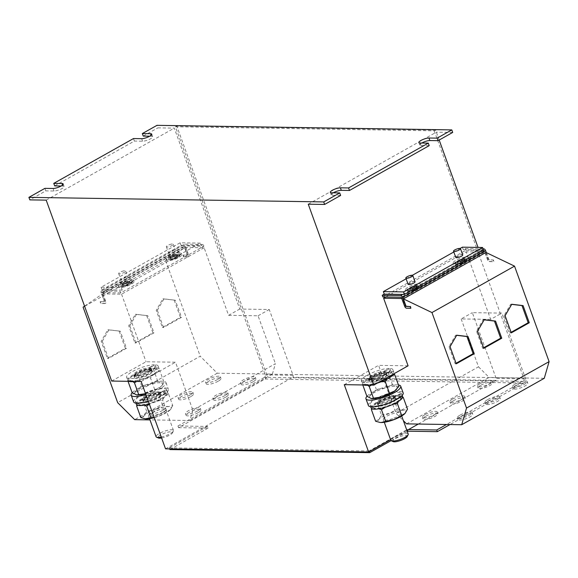 <?xml version="1.0" encoding="UTF-8"?>
<svg xmlns="http://www.w3.org/2000/svg" width="578" height="578" viewBox="0 0 578 578"><rect width="100%" height="100%" fill="white"/><g stroke="black" fill="none" stroke-linecap="round" stroke-linejoin="round"><path stroke-width="0.43" stroke-dasharray="2.89 2.17" d="M163.184 412.143A7.861 1.972 160.1 0 1 155.634 414.975A7.861 1.972 160.1 0 1 151.154 414.744A7.861 1.972 160.1 0 1 153.9 411.998A7.861 1.972 160.1 0 1 161.45 409.166A7.861 1.972 160.1 0 1 165.929 409.397A7.861 1.972 160.1 0 1 163.184 412.143M162.57 410.459A7.861 1.972 160.1 0 1 155.027 413.292A7.861 1.972 160.1 0 1 150.54 413.06A7.861 1.972 160.1 0 1 153.293 410.315A7.861 1.972 160.1 0 1 160.836 407.483A7.861 1.972 160.1 0 1 165.322 407.714A7.861 1.972 160.1 0 1 162.57 410.459M198.124 412.685A7.861 1.972 160.1 0 1 190.581 415.517A7.861 1.972 160.1 0 1 186.094 415.286A7.861 1.972 160.1 0 1 188.84 412.54A7.861 1.972 160.1 0 1 196.39 409.708A7.861 1.972 160.1 0 1 200.869 409.939A7.861 1.972 160.1 0 1 198.124 412.685M197.517 411.001A7.861 1.972 160.1 0 1 189.967 413.834A7.861 1.972 160.1 0 1 185.48 413.602A7.861 1.972 160.1 0 1 188.233 410.857A7.861 1.972 160.1 0 1 195.776 408.025A7.861 1.972 160.1 0 1 200.263 408.256A7.861 1.972 160.1 0 1 197.517 411.001M225.644 397.209A7.861 1.972 160.1 0 1 218.101 400.041A7.861 1.972 160.1 0 1 213.614 399.81A7.861 1.972 160.1 0 1 216.367 397.064A7.861 1.972 160.1 0 1 223.91 394.232A7.861 1.972 160.1 0 1 228.397 394.463A7.861 1.972 160.1 0 1 225.644 397.209M225.037 395.525A7.861 1.972 160.1 0 1 217.494 398.358A7.861 1.972 160.1 0 1 213.007 398.126A7.861 1.972 160.1 0 1 215.753 395.381A7.861 1.972 160.1 0 1 223.303 392.549A7.861 1.972 160.1 0 1 227.783 392.78A7.861 1.972 160.1 0 1 225.037 395.525M190.704 396.667A7.861 1.972 160.1 0 1 183.161 399.499A7.861 1.972 160.1 0 1 178.674 399.268A7.861 1.972 160.1 0 1 181.42 396.522A7.861 1.972 160.1 0 1 188.97 393.69A7.861 1.972 160.1 0 1 193.457 393.921A7.861 1.972 160.1 0 1 190.704 396.667M190.097 394.984A7.861 1.972 160.1 0 1 182.547 397.816A7.861 1.972 160.1 0 1 178.067 397.585A7.861 1.972 160.1 0 1 180.813 394.839A7.861 1.972 160.1 0 1 188.363 392.007A7.861 1.972 160.1 0 1 192.842 392.238A7.861 1.972 160.1 0 1 190.097 394.984M253.171 381.733A7.861 1.972 160.1 0 1 245.621 384.565A7.861 1.972 160.1 0 1 241.134 384.334A7.861 1.972 160.1 0 1 243.887 381.588A7.861 1.972 160.1 0 1 251.43 378.756A7.861 1.972 160.1 0 1 255.917 378.987A7.861 1.972 160.1 0 1 253.171 381.733M252.557 380.049A7.861 1.972 160.1 0 1 245.014 382.882A7.861 1.972 160.1 0 1 240.527 382.65A7.861 1.972 160.1 0 1 243.28 379.905A7.861 1.972 160.1 0 1 250.823 377.073A7.861 1.972 160.1 0 1 255.31 377.304A7.861 1.972 160.1 0 1 252.557 380.049M218.224 381.191A7.861 1.972 160.1 0 1 210.681 384.023A7.861 1.972 160.1 0 1 206.194 383.792A7.861 1.972 160.1 0 1 208.947 381.046A7.861 1.972 160.1 0 1 216.49 378.214A7.861 1.972 160.1 0 1 220.977 378.445A7.861 1.972 160.1 0 1 218.224 381.191M217.617 379.508A7.861 1.972 160.1 0 1 210.074 382.34A7.861 1.972 160.1 0 1 205.587 382.109A7.861 1.972 160.1 0 1 208.34 379.363A7.861 1.972 160.1 0 1 215.883 376.531A7.861 1.972 160.1 0 1 220.37 376.762A7.861 1.972 160.1 0 1 217.617 379.508M488.251 401.276A7.861 1.972 160.1 0 1 495.794 398.444A7.861 1.972 160.1 0 1 500.281 398.675A7.861 1.972 160.1 0 1 497.528 401.421A7.861 1.972 160.1 0 1 489.985 404.253A7.861 1.972 160.1 0 1 485.498 404.022A7.861 1.972 160.1 0 1 488.251 401.276M487.637 399.593A7.861 1.972 160.1 0 1 495.187 396.768A7.861 1.972 160.1 0 1 499.674 396.992A7.861 1.972 160.1 0 1 496.921 399.738A7.861 1.972 160.1 0 1 489.378 402.57A7.861 1.972 160.1 0 1 484.891 402.346A7.861 1.972 160.1 0 1 487.637 399.593M453.311 400.735A7.861 1.972 160.1 0 1 460.854 397.91A7.861 1.972 160.1 0 1 465.341 398.134A7.861 1.972 160.1 0 1 462.588 400.879A7.861 1.972 160.1 0 1 455.045 403.711A7.861 1.972 160.1 0 1 450.558 403.487A7.861 1.972 160.1 0 1 453.311 400.735M452.697 399.051A7.861 1.972 160.1 0 1 460.247 396.226A7.861 1.972 160.1 0 1 464.726 396.45A7.861 1.972 160.1 0 1 461.981 399.196A7.861 1.972 160.1 0 1 454.431 402.028A7.861 1.972 160.1 0 1 449.951 401.804A7.861 1.972 160.1 0 1 452.697 399.051M480.831 385.259A7.861 1.972 160.1 0 1 488.374 382.434A7.861 1.972 160.1 0 1 492.861 382.658A7.861 1.972 160.1 0 1 490.115 385.403A7.861 1.972 160.1 0 1 482.565 388.235A7.861 1.972 160.1 0 1 478.078 388.011A7.861 1.972 160.1 0 1 480.831 385.259M480.224 383.575A7.861 1.972 160.1 0 1 487.767 380.75A7.861 1.972 160.1 0 1 492.254 380.974A7.861 1.972 160.1 0 1 489.501 383.72A7.861 1.972 160.1 0 1 481.958 386.552A7.861 1.972 160.1 0 1 477.471 386.328A7.861 1.972 160.1 0 1 480.224 383.575M515.771 385.801A7.861 1.972 160.1 0 1 523.314 382.968A7.861 1.972 160.1 0 1 527.801 383.2A7.861 1.972 160.1 0 1 525.055 385.945A7.861 1.972 160.1 0 1 517.505 388.777A7.861 1.972 160.1 0 1 513.026 388.546A7.861 1.972 160.1 0 1 515.771 385.801M515.164 384.117A7.861 1.972 160.1 0 1 522.707 381.292A7.861 1.972 160.1 0 1 527.194 381.516A7.861 1.972 160.1 0 1 524.441 384.262A7.861 1.972 160.1 0 1 516.898 387.094A7.861 1.972 160.1 0 1 512.411 386.87A7.861 1.972 160.1 0 1 515.164 384.117M460.724 416.752A7.861 1.972 160.1 0 1 468.274 413.927A7.861 1.972 160.1 0 1 472.761 414.151A7.861 1.972 160.1 0 1 470.008 416.897A7.861 1.972 160.1 0 1 462.465 419.729A7.861 1.972 160.1 0 1 457.978 419.505A7.861 1.972 160.1 0 1 460.724 416.752M460.117 415.069A7.861 1.972 160.1 0 1 467.66 412.244A7.861 1.972 160.1 0 1 472.147 412.468A7.861 1.972 160.1 0 1 469.401 415.214A7.861 1.972 160.1 0 1 461.851 418.046A7.861 1.972 160.1 0 1 457.364 417.822A7.861 1.972 160.1 0 1 460.117 415.069M425.784 416.211A7.861 1.972 160.1 0 1 433.334 413.386A7.861 1.972 160.1 0 1 437.813 413.61A7.861 1.972 160.1 0 1 435.068 416.355A7.861 1.972 160.1 0 1 427.518 419.187A7.861 1.972 160.1 0 1 423.038 418.963A7.861 1.972 160.1 0 1 425.784 416.211M425.177 414.527A7.861 1.972 160.1 0 1 432.72 411.702A7.861 1.972 160.1 0 1 437.206 411.926A7.861 1.972 160.1 0 1 434.454 414.672A7.861 1.972 160.1 0 1 426.911 417.504A7.861 1.972 160.1 0 1 422.424 417.28A7.861 1.972 160.1 0 1 425.177 414.527M161.262 437.019A9.248 2.326 -19.9 0 0 165.387 435.826A9.248 2.326 -19.9 0 0 173.371 431.109A9.248 2.326 -19.9 0 0 173.465 430.437A9.248 2.326 -19.9 0 0 164.152 431.34A9.248 2.326 -19.9 0 0 156.074 436.73M157.852 415.004A9.248 2.326 160.1 0 1 148.539 415.907A9.248 2.326 160.1 0 1 156.609 410.51A9.248 2.326 160.1 0 1 165.929 409.614A9.248 2.326 160.1 0 1 157.852 415.004M161.609 437.987A7.716 1.936 -19.9 0 0 165.792 436.852A7.716 1.936 -19.9 0 0 172.454 432.915A7.716 1.936 -19.9 0 0 164.759 433.103A7.716 1.936 -19.9 0 0 158.444 437.987M152.737 400.872A9.248 2.326 160.1 0 1 143.423 401.768A9.248 2.326 160.1 0 1 151.494 396.378A9.248 2.326 160.1 0 1 160.807 395.475A9.248 2.326 160.1 0 1 152.737 400.872M150.396 393.343A9.248 2.326 -19.9 0 0 142.325 398.741A9.248 2.326 -19.9 0 0 151.638 397.837A9.248 2.326 -19.9 0 0 159.716 392.448A9.248 2.326 -19.9 0 0 150.396 393.343M133.626 401.891A18.496 4.646 160.1 0 1 144.493 393.221A18.496 4.646 160.1 0 1 164.643 387.932A18.496 4.646 160.1 0 1 168.408 389.297A18.496 4.646 160.1 0 1 148.351 401.356M132.203 392.664A18.496 4.646 160.1 0 1 145.779 384.941A18.496 4.646 160.1 0 1 162.208 381.198A18.496 4.646 160.1 0 1 165.973 382.564A18.496 4.646 160.1 0 1 145.916 394.622M142.845 372.478A9.248 2.326 -19.9 0 0 134.768 377.868A9.248 2.326 -19.9 0 0 144.081 376.972A9.248 2.326 -19.9 0 0 152.159 371.575A9.248 2.326 -19.9 0 0 142.845 372.478M141.747 369.45A9.248 2.326 -19.9 0 0 133.67 374.84A9.248 2.326 -19.9 0 0 142.99 373.944A9.248 2.326 -19.9 0 0 151.06 368.547A9.248 2.326 -19.9 0 0 141.747 369.45M408.227 434.071A9.248 2.326 -19.9 0 0 398.914 434.974A9.248 2.326 -19.9 0 0 390.836 440.371M392.614 418.645A9.248 2.326 160.1 0 1 383.301 419.549A9.248 2.326 160.1 0 1 391.371 414.151A9.248 2.326 160.1 0 1 400.691 413.248A9.248 2.326 160.1 0 1 392.614 418.645M407.215 436.556A7.716 1.936 -19.9 0 0 399.521 436.737A7.716 1.936 -19.9 0 0 393.199 441.628M387.498 404.506A9.248 2.326 160.1 0 1 378.178 405.409A9.248 2.326 160.1 0 1 386.256 400.012A9.248 2.326 160.1 0 1 395.569 399.116A9.248 2.326 160.1 0 1 387.498 404.506M385.158 396.985A9.248 2.326 -19.9 0 0 377.087 402.382A9.248 2.326 -19.9 0 0 386.4 401.479A9.248 2.326 -19.9 0 0 394.471 396.082A9.248 2.326 -19.9 0 0 385.158 396.985M366.958 396.306A18.496 4.646 160.1 0 1 380.541 388.582A18.496 4.646 160.1 0 1 396.97 384.84A18.496 4.646 160.1 0 1 398.437 384.948M368.388 405.525A18.496 4.646 160.1 0 1 379.255 396.862A18.496 4.646 160.1 0 1 399.405 391.573A18.496 4.646 160.1 0 1 403.169 392.939M377.607 376.119A9.248 2.326 -19.9 0 0 369.53 381.509A9.248 2.326 -19.9 0 0 378.843 380.606A9.248 2.326 -19.9 0 0 386.92 375.216A9.248 2.326 -19.9 0 0 377.607 376.119M376.509 373.085A9.248 2.326 -19.9 0 0 368.432 378.482A9.248 2.326 -19.9 0 0 377.745 377.579A9.248 2.326 -19.9 0 0 385.822 372.189A9.248 2.326 -19.9 0 0 376.509 373.085M415.055 281.732A3.699 0.932 -19.9 0 0 411.97 281.883A3.699 0.932 -19.9 0 0 408.256 283.798A3.699 0.932 -19.9 0 0 408.097 284.246M462.74 254.92A3.699 0.932 -19.9 0 0 459.655 255.064A3.699 0.932 -19.9 0 0 455.941 256.986A3.699 0.932 -19.9 0 0 455.782 257.434M415.524 287.013A3.887 0.975 -19.9 0 0 414.729 287.179L415.38 286.399A6.105 1.532 -19.9 0 0 408.111 289.881A6.105 1.532 -19.9 0 0 407.844 290.618A6.105 1.532 -19.9 0 0 412.938 290.38A6.105 1.532 -19.9 0 0 419.064 287.208A6.105 1.532 -19.9 0 0 419.325 286.464A6.105 1.532 -19.9 0 0 416.189 286.218L415.517 287.107L416.189 286.218M414.729 287.179L415.365 286.493A6.105 1.532 -19.9 0 0 408.14 289.968A6.105 1.532 -19.9 0 0 407.88 290.705A6.105 1.532 -19.9 0 0 412.967 290.467A6.105 1.532 -19.9 0 0 419.093 287.295A6.105 1.532 -19.9 0 0 419.353 286.551A6.105 1.532 -19.9 0 0 416.182 286.312M409.78 288.01A3.699 0.932 160.1 0 1 413.494 286.088A3.699 0.932 160.1 0 1 416.579 285.937A3.699 0.932 160.1 0 1 416.42 286.392A3.699 0.932 160.1 0 1 412.706 288.306A3.699 0.932 160.1 0 1 409.621 288.458A3.699 0.932 160.1 0 1 409.78 288.01M410.301 289.441A3.699 0.932 160.1 0 1 414.014 287.519A3.699 0.932 160.1 0 1 417.092 287.374A3.699 0.932 160.1 0 1 416.933 287.822A3.699 0.932 160.1 0 1 413.227 289.744A3.699 0.932 160.1 0 1 410.142 289.889A3.699 0.932 160.1 0 1 410.301 289.441M414.715 287.273A3.887 0.975 -19.9 0 0 410.134 289.484A3.887 0.975 -19.9 0 0 409.968 289.954A3.887 0.975 -19.9 0 0 413.205 289.795A3.887 0.975 -19.9 0 0 417.099 287.779A3.887 0.975 -19.9 0 0 417.265 287.309A3.887 0.975 -19.9 0 0 415.517 287.107M409.614 288.046A3.887 0.975 -19.9 0 0 409.448 288.523A3.887 0.975 -19.9 0 0 412.685 288.364A3.887 0.975 -19.9 0 0 416.586 286.348A3.887 0.975 -19.9 0 0 416.752 285.879A3.887 0.975 -19.9 0 0 413.508 286.031A3.887 0.975 -19.9 0 0 409.614 288.046M463.209 260.201A3.887 0.975 -19.9 0 0 462.414 260.36L463.065 259.58A6.105 1.532 -19.9 0 0 455.796 263.062A6.105 1.532 -19.9 0 0 455.536 263.806A6.105 1.532 -19.9 0 0 460.623 263.561A6.105 1.532 -19.9 0 0 466.749 260.396A6.105 1.532 -19.9 0 0 467.01 259.652A6.105 1.532 -19.9 0 0 463.874 259.406L463.202 260.295L463.874 259.406M462.414 260.36L463.057 259.681A6.105 1.532 -19.9 0 0 455.832 263.156A6.105 1.532 -19.9 0 0 455.565 263.893A6.105 1.532 -19.9 0 0 460.659 263.647A6.105 1.532 -19.9 0 0 466.778 260.483A6.105 1.532 -19.9 0 0 467.046 259.739A6.105 1.532 -19.9 0 0 463.867 259.5M457.465 261.191A3.699 0.932 160.1 0 1 461.179 259.269A3.699 0.932 160.1 0 1 464.264 259.125A3.699 0.932 160.1 0 1 464.105 259.573A3.699 0.932 160.1 0 1 460.391 261.494A3.699 0.932 160.1 0 1 457.306 261.639A3.699 0.932 160.1 0 1 457.465 261.191M457.986 262.629A3.699 0.932 160.1 0 1 461.699 260.707A3.699 0.932 160.1 0 1 464.784 260.555A3.699 0.932 160.1 0 1 464.625 261.01A3.699 0.932 160.1 0 1 460.912 262.925A3.699 0.932 160.1 0 1 457.827 263.077A3.699 0.932 160.1 0 1 457.986 262.629M462.4 260.461A3.887 0.975 -19.9 0 0 457.819 262.665A3.887 0.975 -19.9 0 0 457.653 263.142A3.887 0.975 -19.9 0 0 460.89 262.983A3.887 0.975 -19.9 0 0 464.791 260.967A3.887 0.975 -19.9 0 0 464.958 260.497A3.887 0.975 -19.9 0 0 463.202 260.295M457.299 261.234A3.887 0.975 -19.9 0 0 457.133 261.704A3.887 0.975 -19.9 0 0 460.37 261.552A3.887 0.975 -19.9 0 0 464.271 259.536A3.887 0.975 -19.9 0 0 464.437 259.06A3.887 0.975 -19.9 0 0 461.201 259.219A3.887 0.975 -19.9 0 0 457.299 261.234M420.481 285.395A8.229 2.066 -19.9 0 0 420.835 284.398A8.229 2.066 -19.9 0 0 413.971 284.73A8.229 2.066 -19.9 0 0 405.713 289A8.229 2.066 -19.9 0 0 405.359 289.997A8.229 2.066 -19.9 0 0 412.222 289.672A8.229 2.066 -19.9 0 0 420.481 285.395M420.972 286.746A8.229 2.066 -19.9 0 0 421.326 285.742A8.229 2.066 -19.9 0 0 414.462 286.074A8.229 2.066 -19.9 0 0 406.204 290.344A8.229 2.066 -19.9 0 0 405.85 291.348A8.229 2.066 -19.9 0 0 412.714 291.016A8.229 2.066 -19.9 0 0 420.972 286.746M468.173 258.583A8.229 2.066 -19.9 0 0 468.527 257.578A8.229 2.066 -19.9 0 0 461.663 257.911A8.229 2.066 -19.9 0 0 453.405 262.188A8.229 2.066 -19.9 0 0 453.051 263.185A8.229 2.066 -19.9 0 0 459.907 262.853A8.229 2.066 -19.9 0 0 468.173 258.583M468.657 259.927A8.229 2.066 -19.9 0 0 469.011 258.93A8.229 2.066 -19.9 0 0 462.147 259.255A8.229 2.066 -19.9 0 0 453.889 263.532A8.229 2.066 -19.9 0 0 453.535 264.529A8.229 2.066 -19.9 0 0 460.399 264.204A8.229 2.066 -19.9 0 0 468.657 259.927M121.814 271.443A3.699 0.932 160.1 0 1 125.628 271.053A3.699 0.932 160.1 0 1 122.485 273.177A3.699 0.932 160.1 0 1 118.671 273.575A3.699 0.932 160.1 0 1 121.814 271.443M124.74 279.405A3.699 0.932 -19.9 0 0 127.883 277.281A3.699 0.932 -19.9 0 0 124.068 277.671A3.699 0.932 -19.9 0 0 120.925 279.795A3.699 0.932 -19.9 0 0 124.74 279.405M169.499 244.631A3.699 0.932 160.1 0 1 173.313 244.241A3.699 0.932 160.1 0 1 170.17 246.365A3.699 0.932 160.1 0 1 166.356 246.755A3.699 0.932 160.1 0 1 169.499 244.631M172.425 252.593A3.699 0.932 -19.9 0 0 175.567 250.469A3.699 0.932 -19.9 0 0 171.753 250.859A3.699 0.932 -19.9 0 0 168.61 252.983A3.699 0.932 -19.9 0 0 172.425 252.593M177.728 256.206A3.887 0.975 -19.9 0 0 177.749 255.96L179.837 255.194A6.105 1.532 -19.9 0 0 173.544 255.852A6.105 1.532 -19.9 0 0 168.364 259.356A6.105 1.532 -19.9 0 0 174.657 258.706A6.105 1.532 -19.9 0 0 179.852 255.433L177.728 256.206L179.852 255.433M177.265 254.609A3.887 0.975 -19.9 0 0 173.256 255.021A3.887 0.975 -19.9 0 0 169.961 257.253A3.887 0.975 -19.9 0 0 173.971 256.842A3.887 0.975 -19.9 0 0 177.265 254.609L177.749 255.96A3.887 0.975 -19.9 0 0 177.749 255.953L179.859 255.266A6.105 1.532 -19.9 0 0 173.573 255.938A6.105 1.532 -19.9 0 0 168.393 259.443A6.105 1.532 -19.9 0 0 174.686 258.792A6.105 1.532 -19.9 0 0 179.888 255.505M173.277 255.064A3.699 0.932 160.1 0 1 177.092 254.674A3.699 0.932 160.1 0 1 173.949 256.798A3.699 0.932 160.1 0 1 170.134 257.188A3.699 0.932 160.1 0 1 173.277 255.064M173.797 256.502A3.699 0.932 160.1 0 1 177.612 256.105A3.699 0.932 160.1 0 1 174.469 258.229A3.699 0.932 160.1 0 1 170.655 258.626A3.699 0.932 160.1 0 1 173.797 256.502M177.778 256.025A3.887 0.975 -19.9 0 0 173.776 256.459A3.887 0.975 -19.9 0 0 170.481 258.684A3.887 0.975 -19.9 0 0 174.484 258.272A3.887 0.975 -19.9 0 0 177.771 256.278M130.043 283.018A3.887 0.975 -19.9 0 0 130.064 282.772A3.887 0.975 -19.9 0 0 130.064 282.765L132.145 282.006A6.105 1.532 -19.9 0 0 125.852 282.664A6.105 1.532 -19.9 0 0 120.672 286.168A6.105 1.532 -19.9 0 0 126.972 285.525A6.105 1.532 -19.9 0 0 132.167 282.245L130.043 283.018L132.167 282.245M130.064 282.765L132.174 282.086A6.105 1.532 -19.9 0 0 125.888 282.75A6.105 1.532 -19.9 0 0 120.708 286.255A6.105 1.532 -19.9 0 0 127.001 285.611A6.105 1.532 -19.9 0 0 132.203 282.324M125.585 281.883A3.699 0.932 160.1 0 1 129.407 281.486A3.699 0.932 160.1 0 1 126.264 283.61A3.699 0.932 160.1 0 1 122.449 284.008A3.699 0.932 160.1 0 1 125.585 281.883M126.105 283.314A3.699 0.932 160.1 0 1 129.92 282.924A3.699 0.932 160.1 0 1 126.784 285.048A3.699 0.932 160.1 0 1 122.969 285.438A3.699 0.932 160.1 0 1 126.105 283.314M130.086 282.844A3.887 0.975 -19.9 0 0 126.091 283.271A3.887 0.975 -19.9 0 0 122.796 285.503A3.887 0.975 -19.9 0 0 126.799 285.091A3.887 0.975 -19.9 0 0 130.079 283.09M125.571 281.84A3.887 0.975 -19.9 0 0 122.276 284.073A3.887 0.975 -19.9 0 0 126.279 283.654A3.887 0.975 -19.9 0 0 129.58 281.428A3.887 0.975 -19.9 0 0 125.571 281.84M126.676 284.672A8.229 2.066 -19.9 0 0 133.662 279.947A8.229 2.066 -19.9 0 0 125.173 280.821A8.229 2.066 -19.9 0 0 118.187 285.546A8.229 2.066 -19.9 0 0 126.676 284.672M127.167 286.023A8.229 2.066 -19.9 0 0 134.154 281.291A8.229 2.066 -19.9 0 0 125.664 282.165A8.229 2.066 -19.9 0 0 118.678 286.898A8.229 2.066 -19.9 0 0 127.167 286.023M174.368 257.86A8.229 2.066 -19.9 0 0 181.355 253.128A8.229 2.066 -19.9 0 0 172.865 254.002A8.229 2.066 -19.9 0 0 165.879 258.734A8.229 2.066 -19.9 0 0 174.368 257.86M174.852 259.204A8.229 2.066 -19.9 0 0 181.839 254.479A8.229 2.066 -19.9 0 0 173.349 255.353A8.229 2.066 -19.9 0 0 166.363 260.078A8.229 2.066 -19.9 0 0 174.852 259.204M111.684 381.061L146.024 361.756L175.502 362.211L192.835 410.098L275.403 363.67L272.39 374.082L217.249 373.222L200.234 356.221L117.666 402.649M141.169 381.516L175.502 362.211M126.633 377.391A16.733 4.205 160.1 0 0 143.799 375.649A16.733 4.205 160.1 0 0 158.105 365.997A16.733 4.205 160.1 0 0 155.171 364.776L150.461 367.427L149.478 367.413L154.189 364.761A16.733 4.205 160.1 0 0 136.097 369.71A16.733 4.205 160.1 0 0 126.633 377.391L127.724 380.418A16.733 4.205 160.1 0 1 137.196 372.745A16.733 4.205 160.1 0 1 155.287 367.789L154.189 364.761M408.082 365.816L378.597 365.361L395.937 413.241L403.379 420.683M344.264 384.666L378.597 365.361M361.394 381.032A16.733 4.205 160.1 0 0 378.561 379.291A16.733 4.205 160.1 0 0 392.867 369.638A16.733 4.205 160.1 0 0 389.933 368.417L385.223 371.062L384.24 371.047L388.951 368.403A16.733 4.205 160.1 0 0 370.859 373.352A16.733 4.205 160.1 0 0 361.394 381.032L362.485 384.059A16.733 4.205 160.1 0 1 371.957 376.379A16.733 4.205 160.1 0 1 390.049 371.43L388.951 368.403M385.815 297.013L466.186 251.813L490.65 319.388L501.82 313.103L472.342 312.647L496.162 378.453A1.85 1.496 -89.1 0 1 495.938 380.403L292.844 377.253A1.85 1.496 90.9 0 0 293.068 375.303L269.247 309.497L239.762 309.042L174.267 128.114L157.888 127.861L156.978 125.339M490.65 319.388L461.165 318.926L472.342 312.647M308.255 204.193L436.325 132.174L439.172 140.042M178.559 427.655L208.044 428.11L207.43 426.434L177.952 425.972L178.559 427.655L265.078 379.009L523.863 383.019A3.699 2.984 90.9 0 0 525.366 378.12L501.82 313.103M406.124 278.798L412.41 275.265M453.809 251.986L460.095 248.453M462.371 247.167L463.289 249.696L465.333 248.547L483.056 248.822M382.831 296.962L465.94 250.231L465.333 248.547M463.289 249.696L481.741 249.978L402.714 294.419M483.186 249.169L481.741 249.978L483.49 250.007M204.128 247.752L121.561 294.18L103 293.891L185.567 247.463L204.128 247.752L228.592 315.328L239.762 309.042M121.561 294.18L146.024 361.756M46.189 200.133L174.267 128.114M200.313 243.107L180.119 242.796L101.092 287.23L121.293 287.548L200.313 243.107L201.231 245.636L203.275 244.487L203.882 246.17L120.773 292.901L120.159 291.218L101.706 290.929A2.037 1.084 -119.3 0 0 101.381 291.009A2.037 1.084 -119.3 0 0 101.179 292.764L104.408 301.687L100.102 301.788L100.984 303.313L105.239 303.385A2.037 1.084 60.7 0 0 105.564 303.305A2.037 1.084 60.7 0 0 105.767 301.55L103 293.891M121.293 287.548L122.204 290.069L120.159 291.218M122.204 290.069L102.003 289.759L181.03 245.318L201.231 245.636M101.706 290.929L184.823 244.198A2.037 1.084 -119.3 0 0 184.49 244.277A2.037 1.084 -119.3 0 0 184.288 246.033L187.503 255.108L183.212 255.05L183.818 256.733L188.081 256.798A2.037 1.084 60.7 0 0 188.406 256.719A2.037 1.084 60.7 0 0 188.609 254.97L185.401 245.888L203.882 246.17M228.592 315.328L258.07 315.783L275.403 363.67M258.07 315.783L269.247 309.497M165.539 448.839L292.844 377.253M390.576 439.648L406.919 430.458M418.32 424.05L495.938 380.403M461.165 318.926L478.505 366.813L395.937 413.241M133.475 138.554L134.385 141.075L54.679 185.899M44.911 188.356L45.821 190.877L29.81 199.88M149.724 136.198L151.429 136.227A6.011 1.51 160.1 0 1 152.657 136.668A6.011 1.51 160.1 0 1 149.124 139.486A6.011 1.51 160.1 0 1 142.578 141.205L134.385 141.075M143.243 136.097L157.888 127.861M61.16 186L62.872 186.022A6.011 1.51 160.1 0 1 64.093 186.47A6.011 1.51 160.1 0 1 60.56 189.288A6.011 1.51 160.1 0 1 54.014 191.007L45.821 190.877M180.119 242.796L181.03 245.318M101.092 287.23L102.003 289.759M340.637 195.443L332.451 195.321A6.011 1.51 160.1 0 1 331.23 194.873A6.011 1.51 160.1 0 1 333.246 192.821M452.704 132.434L436.325 132.174M429.201 145.649L421.015 145.519A6.011 1.51 160.1 0 1 419.787 145.078A6.011 1.51 160.1 0 1 421.81 143.019M439.179 140.035L435.566 130.043L434.201 130.809L175.416 126.792L265.223 374.876A1.85 1.496 -89.1 0 1 264.471 377.326L523.249 381.335L446.512 424.483M434.201 130.809L524.008 378.886L496.162 378.453M435.566 130.043L176.781 126.026L266.581 374.111A3.699 2.984 -89.1 0 1 265.078 379.009M176.781 126.026L175.416 126.792M369.328 451.599L369.104 450.977L407.252 429.526L407.476 430.148M407.252 429.526L408.538 429.548M391.053 440.66L407.302 431.528M369.104 450.977L169.282 447.885L169.65 448.904M208.044 428.11L169.889 449.568M207.43 426.434L169.282 447.885M177.952 425.972L264.471 377.326M523.863 383.019L450.016 424.541M523.249 381.335A1.85 1.496 90.9 0 0 524.008 378.886M84.569 306.152L102.024 294.202L104.661 301.694L100.37 301.629M192.835 410.098L189.822 420.509L149.977 419.888M217.249 373.222L134.681 419.65M272.39 374.082L189.822 420.509M119.169 331.151L125.375 348.288L107.385 358.396L101.186 341.266L107.855 329.8L120.26 331.172L126.466 348.303L125.375 348.288M102.024 294.202L184.592 247.774L165.669 260.729L83.102 307.156M184.592 247.774L187.229 255.266L183.212 255.05M120.773 292.901L102.284 292.62L105.499 301.702A2.037 1.084 60.7 0 1 105.297 303.457A2.037 1.084 60.7 0 1 104.965 303.537L100.709 303.472L100.102 301.788M185.567 247.463L188.341 255.122A2.037 1.084 60.7 0 1 188.132 256.878A2.037 1.084 60.7 0 1 187.807 256.957L183.818 256.733M183.551 256.885L182.937 255.201M203.275 244.487L184.823 244.198M146.696 315.675L152.895 332.812L134.912 342.92L128.706 325.79L135.382 314.324L147.787 315.696L153.986 332.827L152.895 332.812M165.669 260.729L200.234 356.221M174.216 300.199L180.415 317.336L162.432 327.444L156.233 310.314L162.902 298.84L175.307 300.22L181.514 317.351L180.415 317.336M406.565 423.869L489.132 377.441L544.274 378.294M411.081 308.125L406.825 308.06A2.037 1.084 -119.3 0 1 404.954 306.188L402.18 298.53L484.747 252.102L466.186 251.813M485.961 252.441L488.612 259.775L493.041 260.013L493.648 261.697L489.393 261.624A2.037 1.084 -119.3 0 1 487.521 259.76L484.747 252.102M486.358 252.637L488.887 259.623L493.041 260.013M465.94 250.231L484.393 250.512L487.796 259.601A2.037 1.084 -119.3 0 0 489.667 261.473L493.923 261.538L493.316 259.854M478.505 366.813L489.132 377.441M393.77 373.937L390.215 372.311L379.652 373.966L366.907 379.862L364.906 381.632L362.616 384.493L362.782 384.948M362.616 384.493L365.477 384.262L367.536 385.237M371.423 385.085L376.798 382.759L380.924 381.848M392.823 375.158L389.543 376.863L387.188 379.016M398.95 386.364L396.089 386.603L392.361 384.435L384.775 388.098L376.314 389.362L372.022 394.001L366.864 396.226M388.113 372.702L392.361 384.435M372.066 377.629L376.314 389.362M384.348 373.619L385.338 374.082L388.618 372.232A14.797 3.721 160.1 0 1 389.601 372.254L386.321 374.096L374.566 377.073L369.053 380.729A9.429 2.37 160.1 0 1 374.226 376.48A9.429 2.37 160.1 0 1 384.348 373.619L383.864 372.275L384.24 371.047M389.933 368.417L391.031 371.444L389.601 372.254A14.797 3.721 -19.9 0 1 390.078 372.29A14.797 3.721 -19.9 0 1 390.974 372.463A14.797 3.721 160.1 0 1 389.543 376.863A14.797 3.721 160.1 0 1 376.798 382.759A14.797 3.721 160.1 0 1 365.477 384.262A14.797 3.721 160.1 0 1 365.231 381.285A14.797 3.721 160.1 0 1 366.907 379.862A14.797 3.721 160.1 0 1 379.652 373.966A14.797 3.721 160.1 0 1 388.618 372.232L390.049 371.43M396.465 389.435A14.797 3.721 -19.9 0 0 396.089 386.603A14.797 3.721 -19.9 0 0 384.775 388.098A14.797 3.721 -19.9 0 0 372.022 394.001A14.797 3.721 -19.9 0 0 370.592 398.401A14.797 3.721 -19.9 0 0 371.408 398.56M402.526 397.621L399.889 399.311L398.401 401.428M393.17 404.232L385.093 407.288M372.6 408.971L375.975 408.393L378.836 408.805M371.741 408.632L373.879 405.185A14.797 3.721 160.1 0 1 384.76 399.08L397.78 396.132L402.656 397.187M402.678 396.884L400.843 397.527A14.797 3.721 160.1 0 1 399.889 399.311A14.797 3.721 160.1 0 1 388.994 405.445A14.797 3.721 -19.9 0 1 375.975 408.393A14.797 3.721 160.1 0 1 373.858 405.207L384.76 399.08A14.797 3.721 160.1 0 1 397.78 396.132A14.797 3.721 160.1 0 1 398.733 396.19A14.797 3.721 160.1 0 1 400.742 397.122A14.797 3.721 160.1 0 1 400.843 397.527L396.653 399.015L396.551 398.61L402.534 396.486M375.613 421.246L378.98 419.346L381.473 415.04L377.224 403.307A9.429 2.37 160.1 0 1 384.999 397.946A9.429 2.37 160.1 0 1 394.882 396.732L395.453 395.576L401.479 393.445A16.733 4.205 160.1 0 0 384.16 395.345A16.733 4.205 160.1 0 0 370.043 404.925L370.715 406.789M381.473 415.04L389.875 413.219L397.418 408.986L393.17 397.259M397.418 408.986L402.895 410.272L407.504 409.145M405.012 413.451A14.797 3.721 -19.9 0 0 402.895 410.272A14.797 3.721 -19.9 0 0 389.875 413.219A14.797 3.721 -19.9 0 0 378.98 419.346A14.797 3.721 -19.9 0 0 380.071 422.46M370.043 404.925A16.733 4.205 160.1 0 0 386.617 403.401A16.733 4.205 160.1 0 0 401.58 393.849L395.554 395.988L395.453 395.576M401.58 393.849L402.151 395.439M402.187 395.395L401.479 393.445M371.141 407.96A16.733 4.205 160.1 0 1 385.259 398.372A16.733 4.205 160.1 0 1 402.577 396.472M395.554 395.988L394.984 397.137A9.429 2.37 160.1 0 1 386.386 402.483A9.429 2.37 160.1 0 1 377.217 403.285L377.701 404.629A9.429 2.37 160.1 0 1 385.49 399.29A9.429 2.37 160.1 0 1 395.374 398.076L394.882 396.732M377.217 403.285L377.167 403.206C377.224 404.181 381.278 403.3 389.326 400.568C396.934 396.674 394.297 396.826 394.94 396.775L395.475 398.488L396.653 399.015M396.551 398.61L395.489 398.285C395.511 398.191 392.83 396.985 383.214 400.973C375.91 404.716 378.258 404.73 377.716 404.723L377.701 404.629A9.429 2.37 160.1 0 0 386.87 403.827A9.429 2.37 160.1 0 0 395.475 398.488M391.031 371.444A16.733 4.205 160.1 0 1 393.965 372.666A16.733 4.205 160.1 0 1 393.82 373.836M377.304 383.12A16.733 4.205 160.1 0 1 369.226 385.049M363.584 384.962A16.733 4.205 160.1 0 1 362.485 384.059M385.223 371.062L384.847 372.29A9.429 2.37 160.1 0 1 386.299 372.962A9.429 2.37 160.1 0 1 378.236 378.402A9.429 2.37 160.1 0 1 368.562 379.385A9.429 2.37 160.1 0 1 373.742 375.129A9.429 2.37 160.1 0 1 383.864 372.275M385.331 373.634A9.429 2.37 160.1 0 1 386.79 374.313L385.331 373.634L384.847 372.29M161.905 385.591L159.904 387.361A14.797 3.721 -19.9 0 0 161.573 385.938L164.188 382.73L159.947 370.997L155.453 368.67L144.89 370.325L132.145 376.22L130.144 377.99L127.854 380.859L128.02 381.314M127.854 380.859L130.715 380.62L132.774 381.603M145.577 393.69L154.738 389.594L150.49 377.86L142.036 379.125A14.797 3.721 160.1 0 1 130.715 380.62A14.797 3.721 160.1 0 1 130.469 377.651A14.797 3.721 160.1 0 1 132.145 376.22A14.797 3.721 160.1 0 1 144.89 370.325A14.797 3.721 160.1 0 1 153.856 368.598A14.797 3.721 160.1 0 1 154.839 368.612L151.559 370.455L150.576 370.44L155.287 367.789M136.661 381.444L142.036 379.125A14.797 3.721 160.1 0 0 154.781 373.222L150.49 377.86M159.947 370.997L154.781 373.222A14.797 3.721 160.1 0 0 156.212 368.829A14.797 3.721 -19.9 0 0 155.316 368.656A14.797 3.721 -19.9 0 0 154.839 368.612L156.27 367.803A16.733 4.205 160.1 0 1 159.203 369.024A16.733 4.205 160.1 0 1 151.422 375.895A16.733 4.205 160.1 0 1 134.464 381.415M145.584 393.719A14.797 3.721 -19.9 0 0 147.152 393.257A14.797 3.721 160.1 0 0 159.904 387.361L154.738 389.594M164.188 382.73L161.327 382.961L157.599 380.794L150.013 384.464L141.552 385.728L137.261 390.36L132.102 392.592M153.351 369.06L157.599 380.794M137.304 373.995L141.552 385.728M161.573 385.938A14.797 3.721 -19.9 0 0 161.327 382.961A14.797 3.721 -19.9 0 0 150.013 384.464A14.797 3.721 -19.9 0 0 137.261 390.36A14.797 3.721 -19.9 0 0 135.83 394.76A14.797 3.721 -19.9 0 0 136.646 394.919M140.851 417.612L144.218 415.705L146.711 411.399L155.121 409.578L162.656 405.351L168.133 406.63L172.743 405.51L168.494 393.777L165.127 395.677L162.635 399.983L154.232 401.804L149.384 404.21M172.743 405.51L170.25 409.816L166.883 411.717L162.635 399.983M170.25 409.816L170.228 409.838A14.797 3.721 -19.9 0 0 170.25 409.816A14.797 3.721 -19.9 0 0 168.133 406.63A14.797 3.721 -19.9 0 0 155.121 409.578A14.797 3.721 -19.9 0 0 144.218 415.705A14.797 3.721 -19.9 0 0 145.309 418.819M166.883 411.717L159.347 415.943L154.138 417.352M137.839 405.337L141.213 404.752L144.074 405.164M136.979 404.99L139.125 401.551L149.998 395.439L163.018 392.491L168.494 393.777M146.711 411.399L142.463 399.673M162.656 405.351L158.408 393.618M166.717 389.803A16.733 4.205 160.1 0 0 149.399 391.703A16.733 4.205 160.1 0 0 135.281 401.291A16.733 4.205 160.1 0 0 151.855 399.759A16.733 4.205 160.1 0 0 166.818 390.215L167.916 393.242L166.081 393.893A14.797 3.721 160.1 0 1 165.127 395.677A14.797 3.721 160.1 0 1 154.232 401.804A14.797 3.721 -19.9 0 1 141.213 404.752A14.797 3.721 160.1 0 1 139.103 401.573A14.797 3.721 160.1 0 1 139.125 401.551A14.797 3.721 160.1 0 1 149.998 395.439A14.797 3.721 160.1 0 1 163.018 392.491A14.797 3.721 160.1 0 1 163.971 392.556A14.797 3.721 160.1 0 1 165.98 393.481A14.797 3.721 160.1 0 1 166.081 393.893L161.891 395.381L161.789 394.969L167.815 392.83L166.717 389.803L160.691 391.942L160.229 393.502A9.429 2.37 160.1 0 1 151.624 398.842A9.429 2.37 160.1 0 1 142.455 399.644A9.429 2.37 160.1 0 1 150.237 394.304A9.429 2.37 160.1 0 1 160.12 393.091L160.691 391.942M154.239 417.612A14.797 3.721 -19.9 0 0 159.347 415.943A14.797 3.721 -19.9 0 0 170.228 409.838L170.228 409.838M166.818 390.215L160.792 392.346M167.916 393.242A16.733 4.205 160.1 0 1 149.29 403.957M136.379 404.318A16.733 4.205 160.1 0 1 150.497 394.738A16.733 4.205 160.1 0 1 167.815 392.83M160.713 394.846A9.429 2.37 160.1 0 1 152.108 400.193A9.429 2.37 160.1 0 1 142.939 400.995L142.412 399.564C142.463 400.54 146.516 399.665 154.564 396.934C162.172 393.033 159.535 393.185 160.178 393.134L160.713 394.846L161.891 395.381M160.12 393.091L160.612 394.442L161.789 394.969M160.706 394.622L160.612 394.442A9.429 2.37 160.1 0 0 150.728 395.655A9.429 2.37 160.1 0 0 142.939 400.995L142.954 401.081C143.496 401.089 141.155 401.074 148.452 397.332C158.069 393.351 160.749 394.55 160.727 394.651L160.706 394.622M155.171 364.776L156.27 367.803M128.829 381.328A16.733 4.205 160.1 0 1 127.724 380.418M150.461 367.427L150.085 368.648A9.429 2.37 160.1 0 1 151.537 369.328A9.429 2.37 160.1 0 1 143.481 374.768A9.429 2.37 160.1 0 1 133.807 375.743A9.429 2.37 160.1 0 1 138.98 371.495A9.429 2.37 160.1 0 1 149.102 368.634L149.478 367.413M149.102 368.634L149.586 369.985L150.576 370.44L139.804 373.431L134.291 377.094A9.429 2.37 160.1 0 1 139.471 372.839A9.429 2.37 160.1 0 1 149.586 369.985M150.569 369.999A9.429 2.37 160.1 0 1 152.028 370.671L150.569 369.999L150.085 368.648M456.656 335.312L455.63 335.189L448.962 346.656L455.161 363.786L456.252 363.808M448.962 346.656L450.052 346.67M455.161 363.786L456.064 363.28M455.63 335.189L456.721 335.204M511.703 304.36L510.677 304.238L504.002 315.704L510.208 332.834L511.299 332.856M504.002 315.704L505.093 315.718M510.208 332.834L511.111 332.328M510.677 304.238L511.768 304.252M484.183 319.836L483.15 319.713L476.482 331.18L482.681 348.31L483.772 348.332M476.482 331.18L477.573 331.194M482.681 348.31L483.584 347.804M483.15 319.713L484.241 319.728M181.514 317.351L163.523 327.466L162.432 327.444M163.523 327.466L157.324 310.328L156.233 310.314M157.324 310.328L163.993 298.862L175.307 300.22M163.993 298.862L162.902 298.84M153.986 332.827L136.003 342.942L134.912 342.92M136.003 342.942L129.797 325.804L128.706 325.79M129.797 325.804L136.473 314.338L147.787 315.696M136.473 314.338L135.382 314.324M126.466 348.303L108.483 358.418L107.385 358.396M108.483 358.418L102.277 341.28L101.186 341.266M102.277 341.28L108.946 329.814L120.26 331.172M108.946 329.814L107.855 329.8M53.097 188.479L54.014 191.007M62.525 185.068L62.872 186.022M141.661 138.684L142.578 141.205M151.082 135.266L151.429 136.227M420.098 142.997L421.015 145.519M331.534 192.792L332.451 195.321M293.068 375.303L265.223 374.876M525.366 378.12L266.581 374.111M101.179 292.764L184.288 246.033M102.32 292.613L185.43 245.881M102.27 292.779L185.379 246.047M484.393 250.512L401.284 297.251M484.566 250.686L401.45 297.417M386.79 374.313A9.429 2.37 160.1 0 1 378.727 379.753A9.429 2.37 160.1 0 1 369.053 380.729L368.518 379.305C368.497 379.406 371.177 380.606 380.786 376.625C388.091 372.882 385.743 372.868 386.285 372.875L386.79 374.313M152.028 370.671A9.429 2.37 160.1 0 1 143.965 376.112A9.429 2.37 160.1 0 1 134.291 377.094L133.756 375.671C133.735 375.765 136.415 376.972 146.032 372.983C153.329 369.241 150.981 369.226 151.523 369.234L152.028 370.671M150.54 413.06L151.154 414.744M185.48 413.602L186.094 415.286M213.007 398.126L213.614 399.81M178.067 397.585L178.674 399.268M240.527 382.65L241.134 384.334M205.587 382.109L206.194 383.792M499.674 396.992L500.281 398.675M464.726 396.45L465.341 398.134M492.254 380.974L492.861 382.658M527.194 381.516L527.801 383.2M472.147 412.468L472.761 414.151M437.206 411.926L437.813 413.61M149.529 418.638L148.539 415.907M143.423 401.768L142.325 398.741M165.973 382.564L168.408 389.297M134.768 377.868L133.67 374.84M384.291 422.272L383.301 419.549M378.178 405.409L377.087 402.382M369.53 381.509L368.432 378.482M416.579 285.937L417.092 287.374M409.448 288.523L409.968 289.954M464.264 259.125L464.784 260.555M457.133 261.704L457.653 263.142M420.835 284.398L421.326 285.742M468.527 257.578L469.011 258.93M125.628 271.053L127.883 277.281M173.313 244.241L175.567 250.469M177.092 254.674L177.612 256.105M169.961 257.253L170.481 258.684M129.407 281.486L129.92 282.924M122.276 284.073L122.796 285.503M133.662 279.947L134.154 281.291M181.355 253.128L181.839 254.479M63.175 183.941L64.093 186.47M151.739 134.147L152.657 136.668M418.877 142.549L419.787 145.078M330.313 192.351L331.23 194.873M165.879 258.734L166.363 260.078M118.187 285.546L118.678 286.898M101.381 291.009L184.49 244.277M102.284 292.62L185.401 245.888M129.58 281.428L130.064 282.772M122.449 284.008L122.969 285.438M170.134 257.188L170.655 258.626M166.356 246.755L168.61 252.983M118.671 273.575L120.925 279.795M453.051 263.185L453.535 264.529M405.359 289.997L405.85 291.348M464.437 259.06L464.958 260.497M457.306 261.639L457.827 263.077M416.752 285.879L417.265 287.309M409.621 288.458L410.142 289.889M386.92 375.216L385.822 372.189M392.867 369.638L393.965 372.666M395.569 399.116L394.471 396.082M401.674 415.979L400.691 413.248M152.159 371.575L151.06 368.547M135.281 401.291L135.953 403.148M158.105 365.997L159.203 369.024M160.807 395.475L159.716 392.448M172.454 432.915L173.371 431.109M173.465 430.437L165.929 409.614M422.424 417.28L423.038 418.963M457.364 417.822L457.978 419.505M512.411 386.87L513.026 388.546M477.471 386.328L478.078 388.011M449.951 401.804L450.558 403.487M484.891 402.346L485.498 404.022M220.37 376.762L220.977 378.445M255.31 377.304L255.917 378.987M192.842 392.238L193.457 393.921M227.783 392.78L228.397 394.463M200.263 408.256L200.869 409.939M165.322 407.714L165.929 409.397"/><path stroke-width="0.87" d="M149.529 418.638L156.074 436.73A9.248 2.326 -19.9 0 0 156.58 437.192A9.248 2.326 -19.9 0 0 161.262 437.019M156.58 437.192L158.444 437.987A7.716 1.936 -19.9 0 0 161.609 437.987M148.351 401.356A18.496 4.646 160.1 0 1 137.391 403.256A18.496 4.646 160.1 0 1 133.626 401.891L131.192 395.157A18.496 4.646 160.1 0 1 132.203 392.664M145.916 394.622A18.496 4.646 160.1 0 1 134.956 396.522A18.496 4.646 160.1 0 1 131.192 395.157M384.291 422.272L390.836 440.371A9.248 2.326 -19.9 0 0 391.342 440.826A9.248 2.326 -19.9 0 0 400.149 439.468A9.248 2.326 -19.9 0 0 408.133 434.75A9.248 2.326 -19.9 0 0 408.227 434.071L401.674 415.979M391.342 440.826L393.199 441.628A7.716 1.936 -19.9 0 0 400.554 440.487A7.716 1.936 -19.9 0 0 407.215 436.556L408.133 434.75M398.437 384.948A18.496 4.646 160.1 0 1 400.727 386.205A18.496 4.646 160.1 0 1 389.868 394.868A18.496 4.646 160.1 0 1 369.718 400.164A18.496 4.646 160.1 0 1 365.953 398.791A18.496 4.646 160.1 0 1 366.958 396.306M400.727 386.205L403.169 392.939A18.496 4.646 160.1 0 1 392.31 401.602A18.496 4.646 160.1 0 1 372.153 406.89A18.496 4.646 160.1 0 1 368.388 405.525L365.953 398.791M406.002 277.57A3.699 0.932 160.1 0 1 409.715 275.655A3.699 0.932 160.1 0 1 412.8 275.504A3.699 0.932 160.1 0 1 412.641 275.952A3.699 0.932 160.1 0 1 408.928 277.874A3.699 0.932 160.1 0 1 405.843 278.025A3.699 0.932 160.1 0 1 406.002 277.57M405.843 278.025L408.097 284.246A3.699 0.932 -19.9 0 0 411.182 284.101A3.699 0.932 -19.9 0 0 414.896 282.18A3.699 0.932 -19.9 0 0 415.055 281.732L412.8 275.504M453.687 250.758A3.699 0.932 160.1 0 1 457.4 248.836A3.699 0.932 160.1 0 1 460.485 248.692A3.699 0.932 160.1 0 1 460.326 249.14A3.699 0.932 160.1 0 1 456.613 251.062A3.699 0.932 160.1 0 1 453.528 251.206A3.699 0.932 160.1 0 1 453.687 250.758M453.528 251.206L455.782 257.434A3.699 0.932 -19.9 0 0 458.867 257.289A3.699 0.932 -19.9 0 0 462.581 255.368A3.699 0.932 -19.9 0 0 462.74 254.92L460.485 248.692M28.9 197.358L323.716 201.924L324.626 204.446L308.255 204.193L373.742 385.121L344.264 384.666L368.634 451.989L165.539 448.839L141.169 381.516L111.684 381.061L46.189 200.133L29.81 199.88L28.9 197.358L44.911 188.356L53.097 188.479A6.011 1.51 160.1 0 0 59.65 186.759A6.011 1.51 160.1 0 0 63.175 183.941A6.011 1.51 160.1 0 0 61.954 183.501L62.525 185.068M373.742 385.121L408.082 365.816L383.619 298.241L385.815 297.013M439.172 140.042L478.042 247.413L439.179 140.035M382.217 295.279L382.831 296.962L401.284 297.251L404.679 306.34A2.037 1.084 -119.3 0 0 406.551 308.211L410.814 308.276L410.199 306.593L405.77 306.354L402.541 297.439A2.037 1.084 60.7 0 0 400.67 295.568L382.217 295.279L384.262 294.13L383.351 291.608L406.124 278.798M412.41 275.265L453.809 251.986M460.095 248.453L462.371 247.167L482.572 247.485L483.49 250.007L404.463 294.448L384.262 294.13M368.634 451.989L390.576 439.648M406.919 430.458L418.32 424.05M323.716 201.924L339.727 192.922L340.637 195.443L324.626 204.446M339.727 192.922L331.534 192.792A6.011 1.51 160.1 0 1 330.313 192.351A6.011 1.51 160.1 0 1 333.846 189.533A6.011 1.51 160.1 0 1 340.391 187.814L348.585 187.944L349.495 190.465L429.201 145.649L428.291 143.12L420.098 142.997A6.011 1.51 160.1 0 1 418.877 142.549A6.011 1.51 160.1 0 1 422.402 139.739A6.011 1.51 160.1 0 1 428.955 138.019L437.141 138.142L438.059 140.671L452.704 132.434L451.794 129.906L437.141 138.142M348.585 187.944L428.291 143.12M451.794 129.906L156.978 125.339L142.325 133.576L150.518 133.699A6.011 1.51 160.1 0 1 151.739 134.147A6.011 1.51 160.1 0 1 148.214 136.964A6.011 1.51 160.1 0 1 141.661 138.684L133.475 138.554L53.768 183.371L54.679 185.899L61.16 186M142.325 133.576L143.243 136.097L149.724 136.198M383.351 291.608L403.552 291.919L404.463 294.448M403.552 291.919L482.572 247.485M421.81 143.019A6.011 1.51 160.1 0 1 429.866 140.541L438.059 140.671M333.246 192.821A6.011 1.51 160.1 0 1 341.309 190.343L349.495 190.465M53.768 183.371L61.954 183.501M407.476 430.148L407.858 431.21L437.344 431.665L436.73 429.981L408.538 429.548M369.328 451.599L369.71 452.661L391.053 440.66M407.302 431.528L407.858 431.21M169.65 448.904L169.889 449.568L369.71 452.661M446.512 424.483L436.73 429.981M450.016 424.541L437.344 431.665M84.569 306.152L83.102 307.156L117.666 402.649L134.681 419.65L149.977 419.888M403.379 420.683L406.565 423.869L461.706 424.722L466.533 408.061L549.1 361.633L514.528 266.133L485.961 252.441L403.393 298.877L406.045 306.203L410.199 306.593M461.706 424.722L544.274 378.294L549.1 361.633M477.573 331.194L483.772 348.332L501.762 338.217L495.556 321.086L484.241 319.728L477.573 331.194M403.393 298.877L431.961 312.561L514.528 266.133M483.056 248.822L483.786 248.829A2.037 1.084 60.7 0 1 485.657 250.7L486.358 252.637M410.474 306.441L410.814 308.276M505.093 315.718L511.299 332.856L529.282 322.741L523.083 305.61L511.768 304.252L505.093 315.718M431.961 312.561L466.533 408.061M401.855 298.523L383.619 298.241M450.052 346.67L456.252 363.808L474.235 353.693L468.036 336.562L456.721 335.204L450.052 346.67M362.782 384.948L366.864 396.226L371.351 398.553L381.914 396.898L389.5 393.228L385.251 381.494L380.924 381.848M367.536 385.237L369.212 386.429L373.453 398.163M369.212 386.429L371.423 385.085M392.823 375.158L394.702 374.631L398.95 386.364L394.658 391.003L389.5 393.228M387.188 379.016L385.251 381.494M394.702 374.631L393.77 373.937M371.408 398.56A14.797 3.721 -19.9 0 0 371.488 398.567A14.797 3.721 -19.9 0 0 381.914 396.898A14.797 3.721 160.1 0 0 394.658 391.003A14.797 3.721 -19.9 0 0 396.335 389.572A14.797 3.721 -19.9 0 0 396.465 389.435M398.401 401.428L397.397 403.617L401.645 415.351L404.99 413.472A14.797 3.721 -19.9 0 0 405.012 413.451L407.504 409.145L403.256 397.411L402.526 397.621M397.397 403.617L393.17 404.232M385.093 407.288L381.451 409.672L385.699 421.405L394.109 419.577A14.797 3.721 -19.9 0 0 404.99 413.472L404.99 413.472M401.645 415.351L394.109 419.577A14.797 3.721 -19.9 0 1 381.097 422.525L385.699 421.405M380.071 422.46A14.797 3.721 -19.9 0 0 380.136 422.467L375.613 421.246L371.365 409.513L372.6 408.971M380.035 422.46L381.097 422.525A14.797 3.721 -19.9 0 1 380.136 422.467M378.836 408.805L381.451 409.672M371.365 409.513L371.741 408.632M402.656 397.187L403.256 397.411M402.151 395.439L402.678 396.884A16.733 4.205 160.1 0 1 387.708 406.428A16.733 4.205 160.1 0 1 371.141 407.96L370.715 406.789M402.534 396.486L402.187 395.395M393.82 373.836A16.733 4.205 160.1 0 1 377.304 383.12M369.226 385.049A16.733 4.205 160.1 0 1 363.584 384.962M128.02 381.314L132.102 392.592L136.589 394.919L145.577 393.69M132.774 381.603L134.45 382.788L138.691 394.521M134.45 382.788L136.661 381.444M136.646 394.919A14.797 3.721 -19.9 0 0 136.726 394.933A14.797 3.721 -19.9 0 0 145.584 393.719M149.384 404.21L146.696 406.031L150.937 417.764L154.138 417.352M145.309 418.819A14.797 3.721 -19.9 0 0 145.381 418.833L140.851 417.612L136.61 405.879L137.839 405.337M145.273 418.819L150.937 417.764M144.074 405.164L146.696 406.031M136.61 405.879L136.979 404.99M145.381 418.833A14.797 3.721 -19.9 0 0 146.335 418.891A14.797 3.721 -19.9 0 0 154.239 417.612M149.29 403.957A16.733 4.205 160.1 0 1 136.379 404.318L135.953 403.148M134.464 381.415A16.733 4.205 160.1 0 1 128.829 381.328M456.064 363.28L473.144 353.678L474.235 353.693M473.144 353.678L466.945 336.541L468.036 336.562M466.945 336.541L456.656 335.312M511.111 332.328L528.191 322.726L529.282 322.741M528.191 322.726L521.992 305.589L523.083 305.61M521.992 305.589L511.703 304.36M483.584 347.804L500.671 338.202L501.762 338.217M500.671 338.202L494.465 321.065L495.556 321.086M494.465 321.065L484.183 319.836M150.518 133.699L151.082 135.266M428.955 138.019L429.866 140.541M340.391 187.814L341.309 190.343M485.657 250.7L402.541 297.439M483.786 248.829L483.186 249.169M402.714 294.419L400.67 295.568"/></g></svg>
